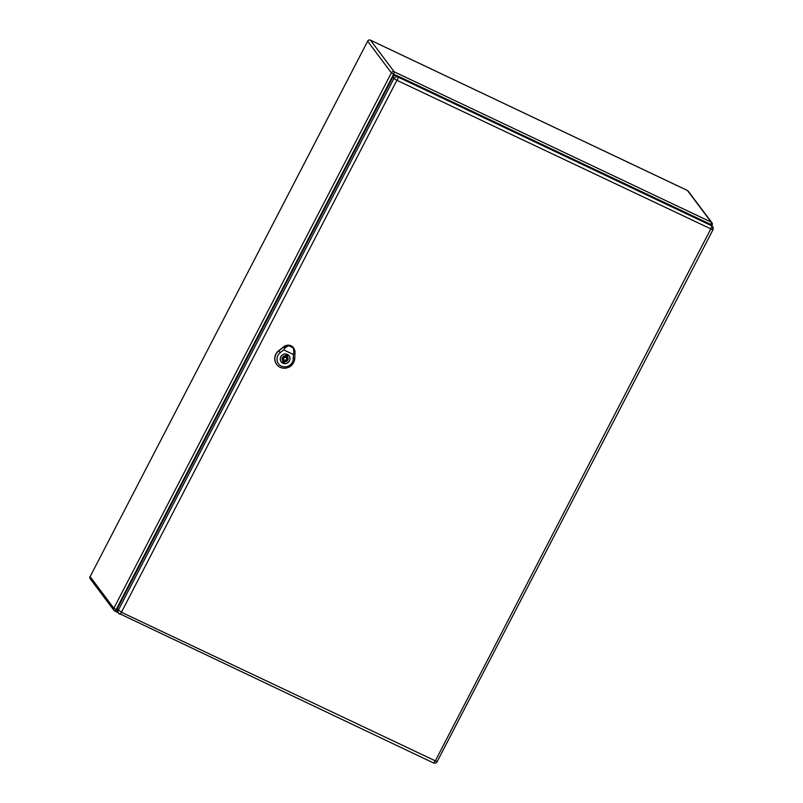 <?xml version="1.0" encoding="UTF-8"?>
<svg xmlns="http://www.w3.org/2000/svg" width="803" height="803" viewBox="0 0 803 803"><rect width="100%" height="100%" fill="white"/><g stroke="black" fill="none" stroke-linecap="round" stroke-linejoin="round"><path stroke-width="1.2" d="M710.916 229.196L712.883 229.708A3.061 2.931 143.1 0 0 712.662 226.597L711.609 225.191A3.061 2.931 143.1 0 0 710.555 224.328L396.953 75.623A3.061 2.931 143.1 0 0 392.878 77.058L117.298 608.704A3.061 2.931 143.1 0 0 117.519 611.816L118.583 613.221A3.061 2.931 143.1 0 0 119.637 614.084A2.821 0.733 -64.6 0 0 119.717 614.144A2.821 0.733 -64.6 0 0 121.414 612.257L396.893 80.29L710.816 228.875L435.336 760.842L121.414 612.257M287.364 354.504A4.898 4.688 143.1 0 0 281.211 361.762A4.898 4.688 143.1 0 0 288.779 361.792A4.898 4.688 143.1 0 0 287.364 354.504M287.263 356.632L287.926 355.348A4.477 4.276 143.1 0 0 286.33 354.595L285.667 355.87A3.061 2.931 143.1 0 0 282.997 361.019L282.335 362.294A4.477 4.276 143.1 0 0 283.941 363.056L284.603 361.772A3.061 2.931 143.1 0 0 287.263 356.632L286.52 355.639L286.952 354.796M284.433 360.176A1.536 1.465 143.1 0 0 286.36 357.907A1.536 1.465 143.1 0 0 283.991 357.897A1.536 1.465 143.1 0 0 284.433 360.176M282.556 361.862A4.477 4.276 143.1 0 0 283.188 362.063L283.85 360.778A3.061 2.931 143.1 0 0 287.083 356.391M284.603 361.772L283.85 360.778M283.941 363.056L283.188 362.063M282.997 361.019L282.435 360.266M293.326 347.91L294.48 351.965L293.326 347.91L293.928 352.447L293.406 354.494L283.73 349.907L284.844 348.141L288.488 345.621L291.057 346.153L293.256 347.799M294.119 348.663A7.046 6.745 143.1 0 0 293.747 348.09L287.976 345.35L285.055 347.047M294.962 352.136L294.741 358.329A10.098 9.666 143.1 0 1 277.447 365.325A10.098 9.666 143.1 0 1 278.852 350.801L283.871 346.886A7.046 6.745 143.1 0 1 287.976 345.35L284.563 347.277L288.618 345.601M289.471 360.878A4.979 4.758 -36.9 0 1 281.15 361.812A4.979 4.758 -36.9 0 1 282.275 355.016A4.979 4.758 -36.9 0 1 289.471 360.878M294.039 348.532A7.066 6.765 143.1 0 0 283.75 346.725L278.731 350.64A10.118 9.686 143.1 0 0 277.386 365.255M293.406 354.494L293.256 358.77A8.261 7.91 -36.9 0 1 281.351 366.108A8.261 7.91 -36.9 0 1 280.257 352.607L283.73 349.907M396.06 75.372L393.621 74.217L116.084 609.638L116.957 610.049M118.151 612.649L114.869 611.093M391.382 72.832L367.644 41.214L90.107 576.644L113.845 608.252L391.382 72.832L393.621 74.217A2.148 0.552 -64.6 0 0 394.233 71.828L711.197 222.13L687.458 190.512L370.494 40.21L394.233 71.828A2.148 2.048 143.1 0 0 391.382 72.832M711.849 225.523L712.12 225.001A2.148 2.148 0 0 0 711.93 222.732A2.148 2.048 143.1 0 1 712.09 224.9L711.257 224.81M710.655 224.388A2.148 0.552 -64.6 0 0 711.197 222.13A2.148 2.048 143.1 0 1 711.93 222.732L688.191 191.114A2.148 2.148 0 0 0 687.398 190.462A2.148 0.552 -64.6 0 0 687.318 190.452M90.167 576.514L90.066 576.544A2.148 2.148 0 0 0 90.257 578.812L113.996 610.431A2.148 2.048 -36.9 0 0 114.739 611.023A2.148 0.552 -64.6 0 0 114.789 611.073A2.148 0.552 -64.6 0 0 116.084 609.638L113.845 608.252A2.148 2.048 -36.9 0 0 113.996 610.431A2.148 2.148 0 0 0 114.789 611.073L118.171 612.679M370.344 40.15A2.148 0.552 -64.6 0 1 370.434 40.16A2.148 2.148 0 0 0 367.613 41.114L367.644 41.214A2.148 2.048 -36.9 0 1 370.494 40.21A2.148 0.552 -64.6 0 0 370.434 40.16L687.398 190.462A2.148 0.552 -64.6 0 1 687.458 190.512A2.148 2.048 -36.9 0 1 688.191 191.114M90.257 578.812A2.148 2.048 -36.9 0 1 90.107 576.644L367.714 41.083M437.304 761.354L712.934 229.839L712.662 226.597A3.061 2.931 143.1 0 0 711.609 225.743L710.555 224.328M710.816 228.875A2.821 0.733 -64.6 0 0 711.609 225.743L398.007 77.038L396.953 75.623M397.214 80.17A2.821 0.733 -64.6 0 0 398.007 77.038A3.061 2.931 143.1 0 0 393.942 78.463L392.878 77.058M396.893 80.29L393.942 78.463L118.362 610.119L117.298 608.704M121.313 611.936L118.362 610.119A3.061 2.931 143.1 0 0 118.583 613.221L433.309 762.85A2.821 0.733 -64.6 0 0 435.015 760.963M433.239 762.78A2.821 0.733 -64.6 0 0 433.309 762.85C435.025 763.472 436.37 763.021 437.344 761.485L435.336 760.842M286.36 357.907L285.768 357.124A1.536 1.465 143.1 0 0 283.409 357.114A1.536 1.465 143.1 0 0 283.318 358.961L283.911 359.744M282.124 358.75A2.449 2.349 143.1 0 0 284.493 360.196M286.631 358.6A2.449 2.349 143.1 0 0 285.707 355.779M295.022 352.115L293.858 352.467M280.377 352.768L278.731 350.63M293.125 358.811L294.872 358.289M284.904 348.221L283.81 346.806M280.709 361.099L281.211 361.762M288.548 355.217L289.05 355.88M287.273 345.441L284.764 346.505M295.022 351.393L293.778 348.121"/></g></svg>
